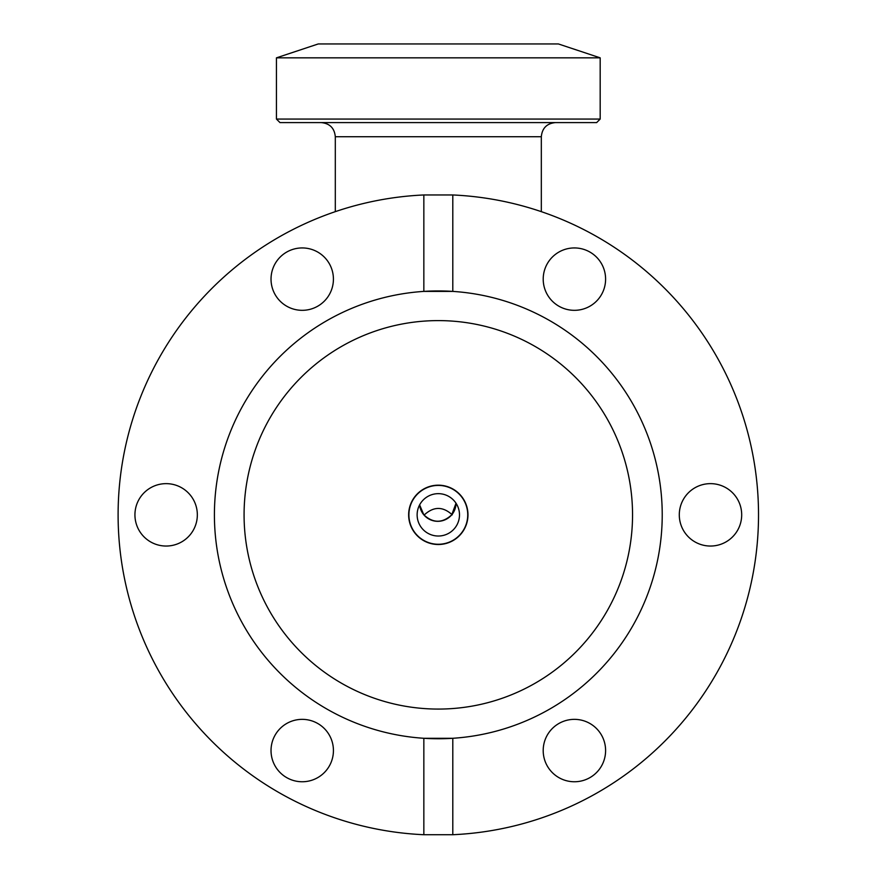 <?xml version="1.0" encoding="UTF-8"?>
<svg xmlns="http://www.w3.org/2000/svg" width="879" height="879" viewBox="0 0 879 879"><rect width="100%" height="100%" fill="white"/><g stroke="black" fill="none" stroke-linecap="round" stroke-linejoin="round"><path stroke-width="1.32" d="M408.647 514.841A29.666 29.666 0 0 1 453.146 489.153A29.666 29.666 0 0 1 453.146 540.53A29.666 29.666 0 0 1 408.647 514.841M452.795 194.962L452.795 291.399L423.843 291.399L423.843 194.962L452.795 194.962A320.209 320.209 0 0 1 758.522 514.841A320.209 320.209 0 0 1 452.795 834.72L423.843 834.72A320.209 320.209 0 0 1 118.105 514.841A320.209 320.209 0 0 1 423.843 194.962M423.843 834.72L423.843 738.283A223.914 223.914 0 0 1 214.41 514.841A223.914 223.914 0 0 1 452.795 291.399A223.914 223.914 0 0 1 662.228 514.841A223.914 223.914 0 0 1 452.795 738.283L452.795 834.72M423.843 738.283L452.795 738.283A223.914 223.914 0 0 1 423.843 738.283M150.54 487.823A31.194 31.194 0 0 1 197.335 514.841A31.194 31.194 0 0 1 150.54 541.86A31.194 31.194 0 0 1 150.54 487.823M271.029 750.556A31.194 31.194 0 0 1 317.824 723.538A31.194 31.194 0 0 1 317.824 777.574A31.194 31.194 0 0 1 271.029 750.556M317.824 252.119A31.194 31.194 0 0 1 317.824 306.145A31.194 31.194 0 0 1 271.029 279.126A31.194 31.194 0 0 1 317.824 252.119M438.313 320.604A194.248 194.248 0 0 0 270.095 611.96A194.248 194.248 0 0 0 606.532 611.96A194.248 194.248 0 0 0 438.313 320.604M558.802 777.574A31.194 31.194 0 0 1 558.802 723.538A31.194 31.194 0 0 1 605.598 750.556A31.194 31.194 0 0 1 558.802 777.574M726.087 541.86A31.194 31.194 0 0 1 679.291 514.841A31.194 31.194 0 0 1 726.087 487.823A31.194 31.194 0 0 1 726.087 541.86M605.598 279.126A31.194 31.194 0 0 1 558.802 306.145A31.194 31.194 0 0 1 558.802 252.119A31.194 31.194 0 0 1 605.598 279.126M438.313 485.417A29.436 29.436 0 0 1 463.804 529.554A29.436 29.436 0 0 1 412.833 529.554A29.436 29.436 0 0 1 438.313 485.417M438.313 493.657A21.195 21.195 0 0 1 456.662 525.433A21.195 21.195 0 0 1 419.964 525.433A21.195 21.195 0 0 1 438.313 493.657M442.719 485.505A18.25 18.25 0 0 1 444.291 486.021L442.686 485.505M431.259 486.032L429.743 486.691A18.25 18.25 0 0 1 431.259 486.032M419.624 504.876L423.832 514.841C433.105 523.357 442.401 523.357 451.718 514.841L456.025 503.206A18.25 18.25 0 0 1 438.61 521.302A18.25 18.25 0 0 1 419.624 504.876M423.832 514.841L424.37 514.841C433.666 506.326 442.961 506.326 452.256 514.841M600.181 57.838L276.445 57.838L276.445 119.061L600.181 119.061L600.181 57.838L558.396 43.95L318.242 43.95L276.445 57.838M276.445 119.061L279.983 122.588L596.654 122.588L600.181 119.061M335.306 211.652L335.306 136.717L541.321 136.717L541.321 211.652M541.321 136.717C542.156 128.136 546.87 123.423 555.451 122.588M335.306 136.717C334.47 128.136 329.768 123.423 321.187 122.588"/></g></svg>
